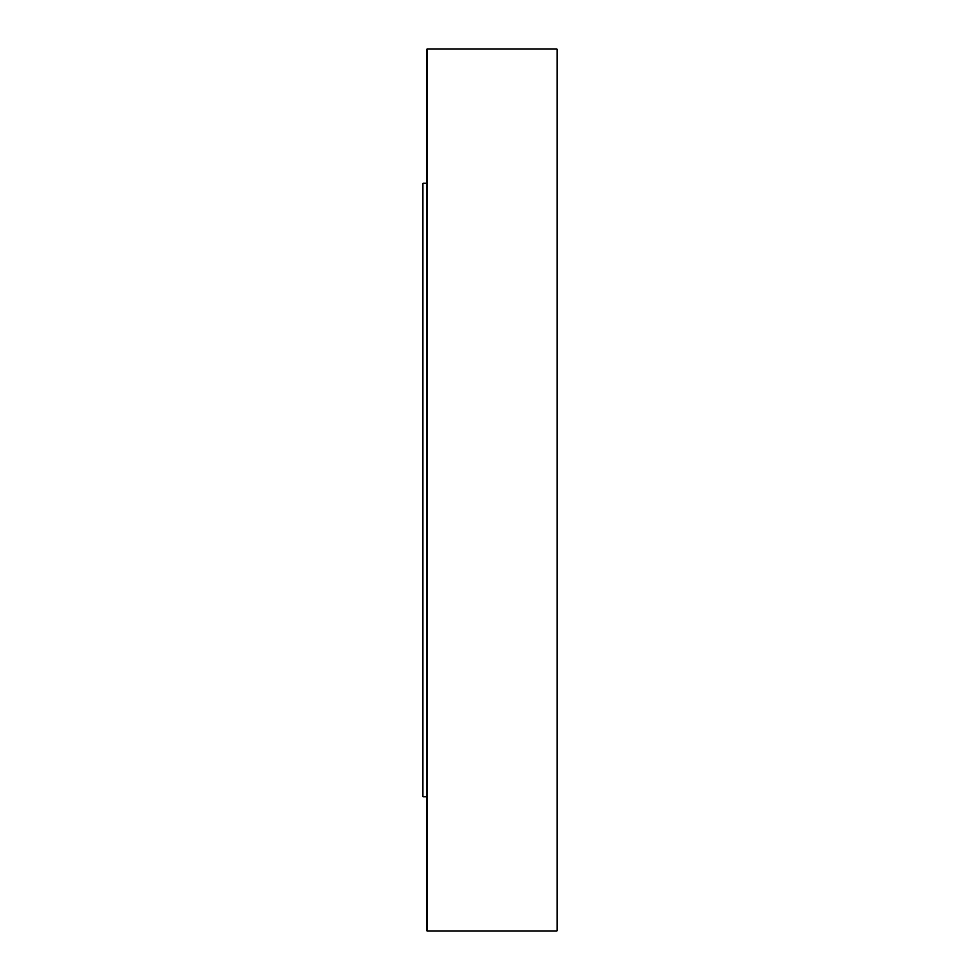 <?xml version="1.0" encoding="UTF-8"?>
<svg xmlns="http://www.w3.org/2000/svg" width="980" height="980" viewBox="0 0 980 980"><rect width="100%" height="100%" fill="white"/><g stroke="black" fill="none" stroke-linecap="round" stroke-linejoin="round"><path stroke-width="1.47" d="M422.895 796.777L427.158 796.777L422.895 796.777L422.895 183.223L422.895 796.777M427.158 183.223L422.895 183.223L427.158 183.223M427.158 931L557.106 931L557.106 49L427.158 49L427.158 931L427.158 49L557.106 49L557.106 931L427.158 931"/></g></svg>
